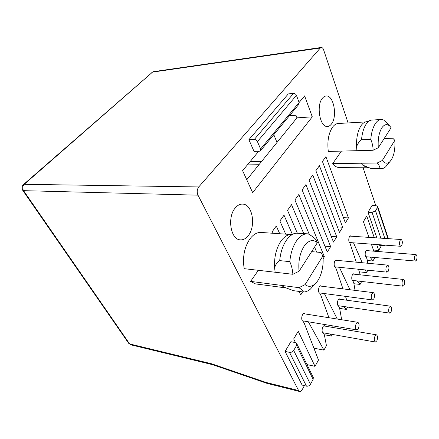 <?xml version="1.0" encoding="UTF-8"?>
<svg xmlns="http://www.w3.org/2000/svg" width="439" height="439" viewBox="0 0 439 439"><rect width="100%" height="100%" fill="white"/><g stroke="black" fill="none" stroke-linecap="round" stroke-linejoin="round"><path stroke-width="0.66" d="M378.297 147.723L391.122 127.733L390.101 126.432C387.269 123.622 384.526 124.089 381.859 127.826C378.917 132.77 377.732 139.404 378.297 147.723L373.123 150.259C373.051 146.522 372.261 142.905 370.763 139.41C371.372 132.644 372.93 127.337 375.433 123.491C377.304 120.774 379.334 119.43 381.535 119.463L383.631 119.979L387.703 123.694M370.763 139.41L361.522 139.761C362.137 133.066 363.711 127.809 366.241 124.001C367.761 121.817 369.413 120.522 371.202 120.116L380.695 119.512M317.381 242.696C312.925 238.986 308.463 240.215 303.997 246.383C299.788 253.363 298.147 261.644 299.074 271.236L317.381 242.696L315.564 239.2C313.858 237.45 311.399 235.672 308.189 233.866C303.98 233.438 300.046 235.842 296.391 241.077C292.808 246.559 290.613 253.407 289.8 261.633C291.606 265.804 292.626 270.018 292.862 274.282L299.074 271.236M275.154 272.169L274.594 267.85C275.483 264.695 277.185 262.286 279.698 260.618C280.505 252.491 282.721 245.719 286.338 240.309C289.356 236.017 292.654 233.647 296.221 233.197L307.251 233.806M279.698 260.618L289.8 261.633M365.983 167.083L362.669 165.119L370.895 168.411L372.941 168.647M284.351 287.375L281.415 285.41M311.635 251.651L321.035 252.469L322.874 256.025L305.056 284.659L298.937 287.666C301.324 289.285 302.844 290.733 303.503 292.017L293.581 290.684L283.627 287.018M322.418 98.248C316.058 105.365 319.905 127.145 327.231 126.476C328.795 126.481 330.205 125.658 331.461 124.001C337.564 116.675 333.816 95.367 326.347 95.998C324.92 96.026 323.609 96.778 322.418 98.248M235.134 208.102C227.117 217.289 230.579 239.233 239.946 239.82C243.074 240.188 245.884 238.75 248.37 235.502C256.069 226.014 252.557 204.629 243.003 204.135C240.149 203.872 237.526 205.194 235.134 208.102M356.912 150.626L356.556 146.84C356.259 137.868 357.769 130.789 361.094 125.598C362.526 123.562 364.085 122.349 365.775 121.965L370.033 120.516M365.945 121.905L338.656 123.474C336.444 123.458 334.414 124.676 332.559 127.129C328.531 133.264 327.11 141.369 328.295 151.45L356.923 150.687M274.594 267.85C274.051 257.386 276.147 248.512 280.883 241.22C283.72 237.225 286.821 235.008 290.184 234.58L294.19 233.663M290.58 234.486L261.726 232.5C257.512 232.001 253.594 234.108 249.972 238.816C244.309 247.294 242.377 257.249 244.188 268.673L292.862 274.282M197.989 195.168C196.743 192.145 196.996 189.401 198.752 186.943L24.244 184.314C22.482 186.207 22.257 188.32 23.563 190.663L197.989 195.168L298.597 390.534L266.039 382.44L211.582 363.772L129.631 343.935L130.817 344.818L212.591 364.683M23.563 190.663L22.718 190.312L128.693 343.309L129.631 343.935L23.563 190.663M212.602 364.683L211.582 363.772M304.403 385.64L302.147 389.744C301.352 391.111 300.506 391.698 299.612 391.495L266.956 383.351L266.039 382.44M299.612 391.495L298.597 390.534M258.341 270.303L250.614 281.388L255.482 283.89L256.628 284.038M258.697 151.263L242.602 170.672L252.65 192.644L312.283 116.834L296.962 117.855L246.751 179.754M312.283 116.834L304.6 95.894L299.113 102.507L298.805 104.405M345.361 222.897L348.456 217.898L325.908 156.641L322.435 161.492L345.361 222.897M292.253 234.102L284.022 215.187L279.879 220.982L285.701 234.152M303.739 233.57L291.534 204.684L287.512 210.308L297.313 233.142M323.099 258.834L324.377 256.76L298.822 194.499L294.92 199.954L309.336 234.536M314.565 247.086L316.651 252.085M305.895 184.616L302.109 189.906L327.291 252.063L330.649 246.641L305.895 184.616M312.76 175.018L309.083 180.16L333.481 242.076L336.746 236.802L312.76 175.018M319.427 165.701L315.855 170.694L339.501 232.357L342.678 227.221L319.427 165.701M293.675 350.432L296.555 345.515L313.128 379.4L313.303 377.529L296.786 343.666L295.288 342.557L290.87 341.701L285.07 351.43L302.131 385.091L306.466 386.139C308.156 386.375 309.49 385.766 310.461 384.306L293.675 350.432C292.626 351.897 291.238 352.539 289.51 352.347L306.466 386.139M388.389 238.662L377.694 206.56L376.064 205.655L372.042 205.523L368.025 212.262L376.876 237.9M379.23 244.715L379.428 245.28L383.379 245.571L385.415 245.165M296.44 95.367L299.118 102.517L260.596 148.98L257.419 141.594L296.44 95.367C295.82 94.072 294.854 93.419 293.543 93.408L288.302 93.908L248.897 139.69L254.016 151.4L259.394 151.241L260.596 150.615L299.03 104.131M279.742 233.74L276.274 226.014L271.999 231.995L272.564 233.246M299.085 291.425L300.704 294.981L302.614 291.897M198.752 186.943L320.316 48.005L321.326 47.45C322.286 47.478 323.066 48.306 323.653 49.947L348.094 122.931M304.276 313.484L304.403 313.501C301.944 312.749 300.55 320.53 303.031 321.205L304.309 323.411L318.489 360.018L315.015 366.335L298.229 331.269L293.675 338.935L295.463 342.596M304.403 313.501L305.094 313.929M325.195 326.161L324.569 325.754C322.336 325.047 321.019 332.532 323.28 333.108L324.437 335.171L326.418 345.608L323.927 350.13L308.348 321.792M329.612 333.936L331.67 336.054L324.24 334.727M332.548 334.452L331.67 336.054M320.788 285.8L320.909 285.811C318.654 285.185 317.479 292.434 319.718 293.208L320.904 295.42L328.937 317.715M331.824 325.716L332.427 327.384M320.909 285.811L321.562 286.201M337.311 319.049L324.383 293.559M340.241 299.31L339.643 298.937C337.586 298.339 336.466 305.33 338.518 306.01L339.594 308.085L341.416 318.33L340.724 319.592M343.803 306.51L346.327 309.402L339.654 308.419M347.611 307.059L346.327 309.402M336.197 259.992L336.307 260.003C334.233 259.476 333.245 266.259 335.275 267.115L336.373 269.332L342.947 288.867M345.471 296.358L346.766 300.199M336.307 260.003L336.927 260.354M349.965 289.74L339.407 267.313M354.322 274.199L353.757 273.859C351.853 273.349 350.893 279.912 352.764 280.669L353.763 282.749L355.041 290.377M357.286 280.96L360.051 284.439L353.927 283.72M361.687 281.465L360.051 284.439M350.602 235.88L350.706 235.886C348.796 235.441 347.957 241.818 349.806 242.74L356.259 262.171M358.493 269.244L360.254 274.836M350.706 235.886L351.299 236.209M367.882 270.199L366.565 272.597L365.402 269.947M362.241 262.731L353.516 242.827M367.525 250.669L366.988 250.356C365.226 249.917 364.403 256.102 366.115 256.925L367.048 259.005L367.717 263.246M370.055 257.078L372.925 261.024L367.284 260.508M374.862 257.501L372.925 261.024M374.308 237.729L366.757 216.032L363.41 221.657L368.974 237.378M371.361 244.139L373.852 251.179M381.496 245.434L378.736 250.455L376.673 244.528M362.921 167.226L375.784 205.644M341.416 151.098L332.713 163.588C334.507 165.997 336.455 167.281 338.562 167.44L339.352 167.435M315.015 366.335L306.998 364.6M298.937 287.666L250.614 281.388M348.456 217.898L343.408 217.667M324.377 256.76L322.939 256.628M330.649 246.641L324.909 246.186M336.746 236.802L331.253 236.429M342.678 227.221L337.415 226.925M313.128 379.4L310.461 384.306M285.07 351.43L289.51 352.347M296.786 343.666L296.555 345.515M368.025 212.262L372.069 212.421L380.849 238.163M384.844 238.426L375.543 210.813L372.069 212.421M375.543 210.813L377.529 207.417L387.944 238.635M377.694 206.56L377.529 207.417M260.596 148.98L260.596 150.615M248.897 139.69L254.302 139.454C255.668 139.531 256.705 140.244 257.419 141.594M323.927 350.13L313.896 348.165M366.565 272.597L359.311 271.84M378.736 250.455L373.452 250.038M384.191 138.537L392.762 138.203L394.842 140.354L382.303 160.504L377.189 163.012L332.713 163.588M362.669 165.119L361.149 163.253M373.123 150.259L356.918 150.692M22.718 190.312C21.544 188.249 21.763 186.356 23.371 184.643L24.244 184.314L152.547 72.111L23.547 184.49M261.688 161.338L250.181 161.536M247.404 164.883L258.933 164.735M296.962 117.855L295.968 115.248L289.466 115.698M305.056 284.659C308.216 287.024 311.465 286.843 314.801 284.11C320.607 279.347 324.207 266.583 322.874 256.025M377.189 163.012C378.879 164.855 379.801 166.628 379.965 168.34L370.895 168.411M382.303 160.504C384.756 163.599 387.264 164.01 389.816 161.739C393.701 157.288 395.374 150.16 394.842 140.354M361.522 139.761C359.146 141.561 357.494 143.921 356.556 146.84M277.004 142.461L274.007 135.174L273.338 135.207M303.503 292.017C305.868 291.968 308.156 291.002 310.378 289.125L314.028 284.988M379.965 168.34L381.189 168.587C382.781 168.691 384.306 168.06 385.755 166.694L387.61 164.427M415.003 255.416L416.007 254.576C417.182 255.586 417.341 257.457 416.485 260.184L415.47 261.04C414.295 260.025 414.136 258.148 415.003 255.416M374.994 336.011L376.459 334.831C377.743 335.895 377.88 337.898 376.871 340.834L375.394 342.036C374.11 340.96 373.979 338.952 374.994 336.011M404.538 280.505C405.01 283.589 404.511 285.482 403.035 286.19L402.223 285.196C401.745 282.107 402.245 280.208 403.715 279.5L404.538 280.505M389.278 307.24L390.562 306.186C391.818 307.229 391.967 309.188 391.006 312.052L389.711 313.122C388.46 312.069 388.312 310.104 389.278 307.24M356.227 323.51L357.823 322.308C359.272 323.455 359.437 325.573 358.317 328.663L356.709 329.881C355.261 328.723 355.102 326.6 356.227 323.51M400.11 240.352L401.18 239.513C402.497 240.588 402.684 242.564 401.745 245.428L400.664 246.284C399.347 245.198 399.166 243.217 400.11 240.352M371.948 293.718L373.337 292.654C374.747 293.779 374.922 295.848 373.869 298.86L372.464 299.936C371.059 298.805 370.889 296.731 371.948 293.718M386.539 266.072L387.752 265.129C389.119 266.232 389.3 268.251 388.306 271.187L387.077 272.147C385.716 271.039 385.535 269.014 386.539 266.072M383.181 245.006L383.379 245.571M293.543 93.408L254.302 139.454M321.128 47.478L153.677 71.617L152.547 72.111L320.316 48.005M365.544 166.963L370.922 168.417M212.498 364.65L266.879 383.324M128.693 343.309L130.817 344.818M285.388 287.836L255.482 283.89M366.395 167.193L338.562 167.44M241.971 204.102L243.003 204.135M325.722 96.059L326.347 95.998M151.801 72.402L153.441 71.65M314.801 284.11L310.378 289.125M389.816 161.739L385.755 166.694M390.101 126.432L387.154 123.063M381.189 168.587L372.14 168.653M366.324 250.57L416.007 254.576M365.863 256.716L415.47 261.04M376.459 334.831L323.757 325.919M375.394 342.036L322.747 332.724M352.435 280.406L403.035 286.19M353.044 274.062L403.715 279.5M390.562 306.186L338.886 299.124M389.711 313.122L338.096 305.687M357.719 322.292L303.503 313.676M356.709 329.881L302.466 320.805M349.976 236.122L401.092 239.502M349.559 242.542L400.664 246.284M373.238 292.643L320.069 286.014M372.464 299.936L319.279 292.884M335.522 260.223L387.659 265.123M334.941 266.857L387.077 272.147"/></g></svg>
